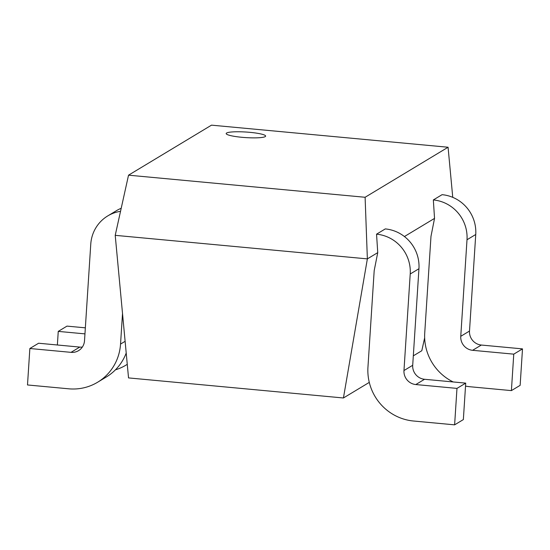 <?xml version="1.0" encoding="UTF-8"?>
<svg xmlns="http://www.w3.org/2000/svg" width="550" height="550" viewBox="0 0 550 550"><rect width="100%" height="100%" fill="white"/><g stroke="black" fill="none" stroke-linecap="round" stroke-linejoin="round"><path stroke-width="0.82" d="M513.762 354.152L472.594 350.309A12.973 12.588 58.9 0 1 460.763 336.311L467.005 239.759A36.898 35.805 -121.1 0 0 433.338 199.939L442.076 194.673A36.898 35.805 -121.1 0 1 475.743 234.492L469.501 331.045A12.973 12.588 58.9 0 0 481.332 345.043L522.5 348.886L520.142 385.344L511.404 390.61L513.762 354.152L522.5 348.886M433.338 199.939L434.534 218.391L430.98 236.397L424.737 332.949A49.871 48.393 -121.1 0 0 453.193 381.954M465.52 386.086A49.871 48.393 -121.1 0 0 470.236 386.767L511.404 390.61M456.974 388.396L415.807 384.546A12.973 12.588 58.9 0 1 403.968 370.549L410.217 273.996A36.898 35.805 -121.1 0 0 376.551 234.176L385.289 228.91A36.898 35.805 -121.1 0 1 418.949 268.73L412.706 365.283A12.973 12.588 58.9 0 0 424.545 379.28L465.712 383.123L463.354 419.581L454.616 424.848L456.974 388.396L465.712 383.123M376.551 234.176L377.74 252.629L374.192 270.634L367.95 367.187A49.871 48.393 -121.1 0 0 413.449 421.004L454.616 424.848M85.353 327.834L66.99 326.116L58.252 331.389L57.372 344.994M84.961 333.877L58.252 331.389M115.438 369.834A49.871 48.393 -121.1 0 0 125.998 365.124A49.871 48.393 -121.1 0 0 127.27 364.327L125.998 365.124M121.206 208.278A36.898 35.805 -121.1 0 0 116.469 210.664L107.731 215.93A36.898 35.805 -121.1 0 0 90.764 244.166L84.514 340.718A12.973 12.588 58.9 0 1 78.554 350.646A12.973 12.588 58.9 0 1 71.026 352.351L29.858 348.507L38.596 343.234L79.764 347.084A12.973 12.588 58.9 0 0 82.349 347.057M120.532 211.317A36.898 35.805 -121.1 0 0 107.731 215.93M29.858 348.507L27.5 384.959L68.667 388.802A49.871 48.393 -121.1 0 0 97.604 382.243A49.871 48.393 -121.1 0 0 120.539 344.08L122.519 313.479M97.604 382.243L106.343 376.977A49.871 48.393 -121.1 0 0 126.211 353.031M250.002 132.351A19.766 2.784 3.7 0 0 226.181 133.54A19.766 2.784 3.7 0 0 241.808 137.287A19.766 2.784 3.7 0 0 265.629 136.091A19.766 2.784 3.7 0 0 250.002 132.351A19.766 2.784 3.7 0 0 226.181 133.54A19.766 2.784 3.7 0 0 241.808 137.287A19.766 2.784 3.7 0 0 265.629 136.091A19.766 2.784 3.7 0 0 250.002 132.351M424.662 337.796L421.802 350.728L413.318 355.843M369.284 382.388L343.427 397.98L128.535 377.912L115.218 235.338L128.535 175.175L365.104 197.271L448.071 147.242L211.502 125.152L128.535 175.175M452.753 197.354L448.071 147.242M377.74 252.629L367.366 258.885L365.104 197.271M434.534 218.391L404.422 236.541M343.427 397.98L367.366 258.885L115.218 235.338M472.594 350.309L481.332 345.043M460.763 336.311L469.501 331.045M467.005 239.759L475.743 234.492M415.807 384.546L424.545 379.28M403.968 370.549L412.706 365.283M410.217 273.996L418.949 268.73M71.026 352.351L79.764 347.084M120.539 344.08L125.118 341.316"/></g></svg>
